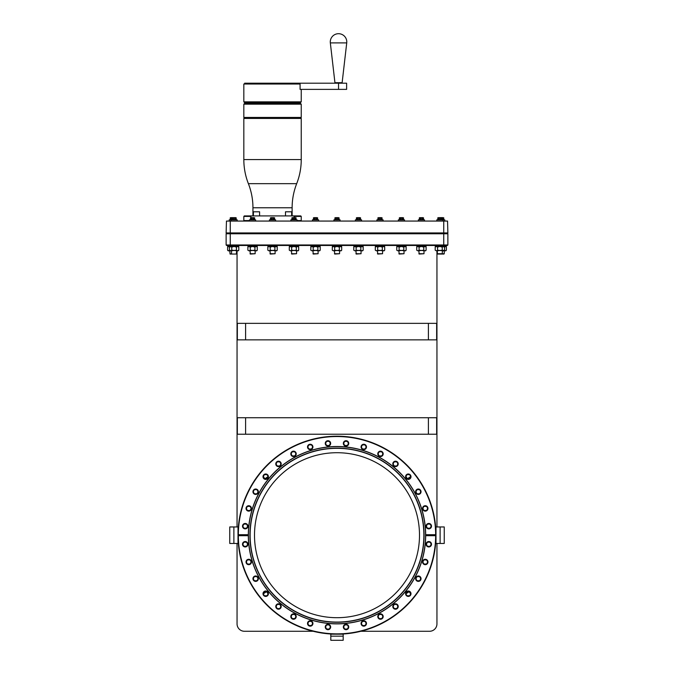 <?xml version="1.0" encoding="UTF-8"?>
<svg xmlns="http://www.w3.org/2000/svg" width="674" height="674" viewBox="0 0 674 674"><rect width="100%" height="100%" fill="white"/><g stroke="black" fill="none" stroke-linecap="round" stroke-linejoin="round"><path stroke-width="1.01" d="M419.346 219.842L419.346 217.795L422.825 217.626M419.346 217.795L420.02 217.626M419.902 219.842L419.902 217.795L420.913 217.626M420.871 219.842L420.871 217.795L421.941 217.626M421.983 219.842L421.983 217.795L422.943 217.795L422.943 219.842M423.508 219.842L423.508 217.795M418.335 221.064L418.335 219.842L424.519 219.842L424.519 221.064M442.995 221.064L442.995 219.842L444.781 219.842L444.781 221.064L447.544 221.064L226.456 221.064L226.127 232.943L447.873 232.943L447.544 221.064L226.456 221.064M226.624 233.271L226.127 233.768L226.624 233.271L226.127 233.768L226.127 244.982L447.873 244.982L447.873 233.768L226.127 233.768L226.456 233.271L447.544 233.271M447.873 233.768L447.376 233.271L447.873 233.768M227.669 245.479L227.669 246.473L227.669 245.479L226.127 244.982L226.624 245.479L447.376 245.479L447.873 244.982L447.376 245.479M313.132 631.277L244.451 631.277A7.389 7.389 0 0 1 237.054 623.88L237.054 543.455L237.054 623.88M429.549 631.277L360.868 631.277L429.549 631.277A7.389 7.389 0 0 0 436.946 623.88L436.946 543.455M237.054 250.846L237.054 526.95L237.054 250.846M436.946 526.95L436.946 250.846M245.597 417.728L237.349 417.728L237.349 434.224L428.403 434.224L428.403 417.728L245.597 417.728L245.597 434.224M428.403 417.728L436.651 417.728L436.651 434.224L428.403 434.224M245.597 323.352L245.597 339.856L428.403 339.856L428.403 323.352L237.349 323.352L237.349 339.856L245.597 339.856M428.403 323.352L436.651 323.352L436.651 339.856L428.403 339.856M238.006 534.709A98.994 98.994 0 0 1 337 436.204A98.994 98.994 0 0 1 435.994 534.709L435.994 535.695A98.994 98.994 0 0 1 337 634.192A98.994 98.994 0 0 1 238.006 535.695L238.006 534.709L248.318 534.709A88.682 88.682 0 0 1 337 446.517A88.682 88.682 0 0 1 425.682 534.709L435.665 534.709A98.665 98.665 0 0 0 337 436.541A98.665 98.665 0 0 0 238.335 534.709L238.006 534.709M435.994 535.695L425.682 535.695A88.682 88.682 0 0 1 337 623.88A88.682 88.682 0 0 1 248.318 535.695L238.335 535.695A98.665 98.665 0 0 0 337 633.863A98.665 98.665 0 0 0 435.665 535.695L435.994 535.695M426.078 526.158A2.704 2.704 0 0 0 428.782 528.871A2.704 2.704 0 0 0 431.495 526.158A2.704 2.704 0 0 0 428.782 523.454A2.704 2.704 0 0 0 426.078 526.158M422.556 508.432A2.704 2.704 0 0 0 425.26 511.136A2.704 2.704 0 0 0 427.965 508.432A2.704 2.704 0 0 0 425.26 505.719A2.704 2.704 0 0 0 422.556 508.432M415.631 491.725A2.704 2.704 0 0 0 418.335 494.43A2.704 2.704 0 0 0 421.048 491.725A2.704 2.704 0 0 0 418.335 489.021A2.704 2.704 0 0 0 415.631 491.725M405.588 476.695A2.704 2.704 0 0 0 408.292 479.399A2.704 2.704 0 0 0 410.997 476.695A2.704 2.704 0 0 0 408.292 473.991A2.704 2.704 0 0 0 405.588 476.695M392.807 463.906A2.704 2.704 0 0 0 395.512 466.61A2.704 2.704 0 0 0 398.216 463.906A2.704 2.704 0 0 0 395.512 461.201A2.704 2.704 0 0 0 392.807 463.906M377.769 453.863A2.704 2.704 0 0 0 380.473 456.568A2.704 2.704 0 0 0 383.186 453.863A2.704 2.704 0 0 0 380.473 451.159A2.704 2.704 0 0 0 377.769 453.863M361.07 446.946A2.704 2.704 0 0 0 363.775 449.651A2.704 2.704 0 0 0 366.479 446.946A2.704 2.704 0 0 0 363.775 444.242A2.704 2.704 0 0 0 361.07 446.946M343.336 443.416A2.704 2.704 0 0 0 346.04 446.121A2.704 2.704 0 0 0 348.744 443.416A2.704 2.704 0 0 0 346.04 440.712A2.704 2.704 0 0 0 343.336 443.416M325.256 443.416A2.704 2.704 0 0 0 327.96 446.121A2.704 2.704 0 0 0 330.664 443.416A2.704 2.704 0 0 0 327.96 440.712A2.704 2.704 0 0 0 325.256 443.416M307.521 446.946A2.704 2.704 0 0 0 310.225 449.651A2.704 2.704 0 0 0 312.93 446.946A2.704 2.704 0 0 0 310.225 444.242A2.704 2.704 0 0 0 307.521 446.946M290.814 453.863A2.704 2.704 0 0 0 293.527 456.568A2.704 2.704 0 0 0 296.231 453.863A2.704 2.704 0 0 0 293.527 451.159A2.704 2.704 0 0 0 290.814 453.863M275.784 463.906A2.704 2.704 0 0 0 278.488 466.61A2.704 2.704 0 0 0 281.193 463.906A2.704 2.704 0 0 0 278.488 461.201A2.704 2.704 0 0 0 275.784 463.906M263.003 476.695A2.704 2.704 0 0 0 265.708 479.399A2.704 2.704 0 0 0 268.412 476.695A2.704 2.704 0 0 0 265.708 473.991A2.704 2.704 0 0 0 263.003 476.695M252.952 491.725A2.704 2.704 0 0 0 255.665 494.43A2.704 2.704 0 0 0 258.369 491.725A2.704 2.704 0 0 0 255.665 489.021A2.704 2.704 0 0 0 252.952 491.725M246.035 508.432A2.704 2.704 0 0 0 248.74 511.136A2.704 2.704 0 0 0 251.444 508.432A2.704 2.704 0 0 0 248.74 505.719A2.704 2.704 0 0 0 246.035 508.432M242.505 526.158A2.704 2.704 0 0 0 245.218 528.871A2.704 2.704 0 0 0 247.922 526.158A2.704 2.704 0 0 0 245.218 523.454A2.704 2.704 0 0 0 242.505 526.158M242.505 544.238A2.704 2.704 0 0 0 245.218 546.951A2.704 2.704 0 0 0 247.922 544.238A2.704 2.704 0 0 0 245.218 541.534A2.704 2.704 0 0 0 242.505 544.238M246.035 561.973A2.704 2.704 0 0 0 248.74 564.677A2.704 2.704 0 0 0 251.444 561.973A2.704 2.704 0 0 0 248.74 559.268A2.704 2.704 0 0 0 246.035 561.973M252.952 578.68A2.704 2.704 0 0 0 255.665 581.384A2.704 2.704 0 0 0 258.369 578.68A2.704 2.704 0 0 0 255.665 575.975A2.704 2.704 0 0 0 252.952 578.68M263.003 593.71A2.704 2.704 0 0 0 265.708 596.414A2.704 2.704 0 0 0 268.412 593.71A2.704 2.704 0 0 0 265.708 591.005A2.704 2.704 0 0 0 263.003 593.71M275.784 606.499A2.704 2.704 0 0 0 278.488 609.203A2.704 2.704 0 0 0 281.193 606.499A2.704 2.704 0 0 0 278.488 603.786A2.704 2.704 0 0 0 275.784 606.499M290.814 616.541A2.704 2.704 0 0 0 293.527 619.246A2.704 2.704 0 0 0 296.231 616.541A2.704 2.704 0 0 0 293.527 613.837A2.704 2.704 0 0 0 290.814 616.541M307.521 623.458A2.704 2.704 0 0 0 310.225 626.163A2.704 2.704 0 0 0 312.93 623.458A2.704 2.704 0 0 0 310.225 620.754A2.704 2.704 0 0 0 307.521 623.458M325.256 626.989A2.704 2.704 0 0 0 327.96 629.693A2.704 2.704 0 0 0 330.664 626.989A2.704 2.704 0 0 0 327.96 624.284A2.704 2.704 0 0 0 325.256 626.989M343.336 626.989A2.704 2.704 0 0 0 346.04 629.693A2.704 2.704 0 0 0 348.744 626.989A2.704 2.704 0 0 0 346.04 624.284A2.704 2.704 0 0 0 343.336 626.989M361.07 623.458A2.704 2.704 0 0 0 363.775 626.163A2.704 2.704 0 0 0 366.479 623.458A2.704 2.704 0 0 0 363.775 620.754A2.704 2.704 0 0 0 361.07 623.458M377.769 616.541A2.704 2.704 0 0 0 380.473 619.246A2.704 2.704 0 0 0 383.186 616.541A2.704 2.704 0 0 0 380.473 613.837A2.704 2.704 0 0 0 377.769 616.541M392.807 606.499A2.704 2.704 0 0 0 395.512 609.203A2.704 2.704 0 0 0 398.216 606.499A2.704 2.704 0 0 0 395.512 603.786A2.704 2.704 0 0 0 392.807 606.499M405.588 593.71A2.704 2.704 0 0 0 408.292 596.414A2.704 2.704 0 0 0 410.997 593.71A2.704 2.704 0 0 0 408.292 591.005A2.704 2.704 0 0 0 405.588 593.71M415.631 578.68A2.704 2.704 0 0 0 418.335 581.384A2.704 2.704 0 0 0 421.048 578.68A2.704 2.704 0 0 0 418.335 575.975A2.704 2.704 0 0 0 415.631 578.68M422.556 561.973A2.704 2.704 0 0 0 425.26 564.677A2.704 2.704 0 0 0 427.965 561.973A2.704 2.704 0 0 0 425.26 559.268A2.704 2.704 0 0 0 422.556 561.973M426.078 544.238A2.704 2.704 0 0 0 428.782 546.951A2.704 2.704 0 0 0 431.495 544.238A2.704 2.704 0 0 0 428.782 541.534A2.704 2.704 0 0 0 426.078 544.238M425.682 535.695L425.682 534.709M248.318 534.709L248.318 535.695M337 448.252A86.946 86.946 0 0 1 423.946 535.198A86.946 86.946 0 0 1 337 622.153A86.946 86.946 0 0 1 250.054 535.198A86.946 86.946 0 0 1 337 448.252M254.502 535.198A82.498 82.498 0 0 1 337 452.709A82.498 82.498 0 0 1 419.498 535.198A82.498 82.498 0 0 1 337 617.696A82.498 82.498 0 0 1 254.502 535.198M426.65 525.467L426.541 526.158A2.241 2.241 0 0 0 428.782 528.408A2.241 2.241 0 0 0 431.031 526.158L430.922 525.467M426.65 526.857L426.541 526.158A2.241 2.241 0 0 1 428.782 523.917A2.241 2.241 0 0 1 431.031 526.158L430.922 526.857M423.12 507.733L423.011 508.432A2.241 2.241 0 0 0 425.26 510.673A2.241 2.241 0 0 0 427.501 508.432L427.392 507.733M423.12 509.123L423.011 508.432A2.241 2.241 0 0 1 425.26 506.182A2.241 2.241 0 0 1 427.501 508.432L427.392 509.123M416.203 491.034L416.094 491.725A2.241 2.241 0 0 0 418.335 493.966A2.241 2.241 0 0 0 420.584 491.725L420.475 491.034M416.203 492.416L416.094 491.725A2.241 2.241 0 0 1 418.335 489.484A2.241 2.241 0 0 1 420.584 491.725L420.475 492.416M406.161 475.996L406.051 476.695A2.241 2.241 0 0 0 408.292 478.936A2.241 2.241 0 0 0 410.542 476.695L410.424 475.996M406.051 476.695A2.241 2.241 0 0 1 408.292 474.445A2.241 2.241 0 0 1 410.542 476.695L407.433 478.767L406.051 476.695M393.372 463.215L393.262 463.906A2.241 2.241 0 0 0 395.512 466.155A2.241 2.241 0 0 0 397.753 463.906L397.643 463.215M393.372 464.605L393.262 463.906A2.241 2.241 0 0 1 395.512 461.665A2.241 2.241 0 0 1 397.753 463.906L397.643 464.605M378.341 453.172L378.232 453.863A2.241 2.241 0 0 0 380.473 456.104A2.241 2.241 0 0 0 382.722 453.863L382.613 453.172M378.341 454.554L378.232 453.863A2.241 2.241 0 0 1 380.473 451.622A2.241 2.241 0 0 1 382.722 453.863L382.613 454.554M361.635 446.247L361.525 446.946A2.241 2.241 0 0 0 363.775 449.187A2.241 2.241 0 0 0 366.016 446.946L365.906 446.247M361.635 447.637L361.525 446.946A2.241 2.241 0 0 1 363.775 444.697A2.241 2.241 0 0 1 366.016 446.946L365.906 447.637M343.909 442.725L343.799 443.416A2.241 2.241 0 0 0 346.04 445.657A2.241 2.241 0 0 0 348.281 443.416L348.172 442.725M343.909 444.107L343.799 443.416A2.241 2.241 0 0 1 346.04 441.175A2.241 2.241 0 0 1 348.281 443.416L348.172 444.107M325.828 442.725L325.719 443.416A2.241 2.241 0 0 0 327.96 445.657A2.241 2.241 0 0 0 330.201 443.416L330.091 442.725M325.828 444.107L325.719 443.416A2.241 2.241 0 0 1 327.96 441.175A2.241 2.241 0 0 1 330.201 443.416L330.091 444.107M308.094 446.247L307.984 446.946A2.241 2.241 0 0 0 310.225 449.187A2.241 2.241 0 0 0 312.475 446.946L312.365 446.247M308.094 447.637L307.984 446.946A2.241 2.241 0 0 1 310.225 444.697A2.241 2.241 0 0 1 312.475 446.946L312.365 447.637M291.387 453.172L291.278 453.863A2.241 2.241 0 0 0 293.527 456.104A2.241 2.241 0 0 0 295.768 453.863L295.659 453.172M291.387 454.554L291.278 453.863A2.241 2.241 0 0 1 293.527 451.622A2.241 2.241 0 0 1 295.768 453.863L295.659 454.554M276.357 463.215L276.247 463.906A2.241 2.241 0 0 0 278.488 466.155A2.241 2.241 0 0 0 280.738 463.906L280.628 463.215M276.357 464.605L276.247 463.906A2.241 2.241 0 0 1 278.488 461.665A2.241 2.241 0 0 1 280.738 463.906L280.628 464.605M263.576 475.996L263.458 476.695A2.241 2.241 0 0 0 265.708 478.936A2.241 2.241 0 0 0 267.949 476.695L267.839 475.996M263.458 476.695A2.241 2.241 0 0 1 265.708 474.445A2.241 2.241 0 0 1 267.949 476.695L264.848 478.767L263.458 476.695M253.525 491.034L253.416 491.725A2.241 2.241 0 0 0 255.665 493.966A2.241 2.241 0 0 0 257.906 491.725L257.797 491.034M253.525 492.416L253.416 491.725A2.241 2.241 0 0 1 255.665 489.484A2.241 2.241 0 0 1 257.906 491.725L257.797 492.416M246.608 507.733L246.499 508.432A2.241 2.241 0 0 0 248.74 510.673A2.241 2.241 0 0 0 250.989 508.432L250.88 507.733M246.608 509.123L246.499 508.432A2.241 2.241 0 0 1 248.74 506.182A2.241 2.241 0 0 1 250.989 508.432L250.88 509.123M243.078 525.467L242.969 526.158A2.241 2.241 0 0 0 245.218 528.408A2.241 2.241 0 0 0 247.459 526.158L247.35 525.467M243.078 526.857L242.969 526.158A2.241 2.241 0 0 1 245.218 523.917A2.241 2.241 0 0 1 247.459 526.158L247.35 526.857M243.078 543.547L242.969 544.238A2.241 2.241 0 0 0 245.218 546.488A2.241 2.241 0 0 0 247.459 544.238L247.35 543.547M243.078 544.937L242.969 544.238A2.241 2.241 0 0 1 245.218 541.997A2.241 2.241 0 0 1 247.459 544.238L247.35 544.937M246.608 561.282L246.499 561.973A2.241 2.241 0 0 0 248.74 564.222A2.241 2.241 0 0 0 250.989 561.973L250.88 561.282M246.608 562.672L246.499 561.973A2.241 2.241 0 0 1 248.74 559.732A2.241 2.241 0 0 1 250.989 561.973L250.88 562.672M253.525 577.989L253.416 578.68A2.241 2.241 0 0 0 255.665 580.921A2.241 2.241 0 0 0 257.906 578.68L257.797 577.989M253.525 579.37L253.416 578.68A2.241 2.241 0 0 1 255.665 576.439A2.241 2.241 0 0 1 257.906 578.68L257.797 579.37M263.576 594.409L263.458 593.71A2.241 2.241 0 0 0 265.708 595.959A2.241 2.241 0 0 0 267.949 593.71L266.567 591.637L263.458 593.71A2.241 2.241 0 0 1 265.708 591.469A2.241 2.241 0 0 1 267.949 593.71L267.839 594.409M276.357 605.8L276.247 606.499A2.241 2.241 0 0 0 278.488 608.74A2.241 2.241 0 0 0 280.738 606.499L280.628 605.8M276.357 607.19L276.247 606.499A2.241 2.241 0 0 1 278.488 604.249A2.241 2.241 0 0 1 280.738 606.499L280.628 607.19M291.387 615.851L291.278 616.541A2.241 2.241 0 0 0 293.527 618.783A2.241 2.241 0 0 0 295.768 616.541L295.659 615.851M291.387 617.232L291.278 616.541A2.241 2.241 0 0 1 293.527 614.3A2.241 2.241 0 0 1 295.768 616.541L295.659 617.232M308.094 622.768L307.984 623.458A2.241 2.241 0 0 0 310.225 625.699A2.241 2.241 0 0 0 312.475 623.458L312.365 622.768M308.094 624.149L307.984 623.458A2.241 2.241 0 0 1 310.225 621.217A2.241 2.241 0 0 1 312.475 623.458L312.365 624.149M325.828 626.289L325.719 626.989A2.241 2.241 0 0 0 327.96 629.23A2.241 2.241 0 0 0 330.201 626.989L330.091 626.289M325.828 627.679L325.719 626.989A2.241 2.241 0 0 1 327.96 624.739A2.241 2.241 0 0 1 330.201 626.989L330.091 627.679M343.909 626.289L343.799 626.989A2.241 2.241 0 0 0 346.04 629.23A2.241 2.241 0 0 0 348.281 626.989L348.172 626.289M343.909 627.679L343.799 626.989A2.241 2.241 0 0 1 346.04 624.739A2.241 2.241 0 0 1 348.281 626.989L348.172 627.679M361.635 622.768L361.525 623.458A2.241 2.241 0 0 0 363.775 625.699A2.241 2.241 0 0 0 366.016 623.458L365.906 622.768M361.635 624.149L361.525 623.458A2.241 2.241 0 0 1 363.775 621.217A2.241 2.241 0 0 1 366.016 623.458L365.906 624.149M378.341 615.851L378.232 616.541A2.241 2.241 0 0 0 380.473 618.783A2.241 2.241 0 0 0 382.722 616.541L382.613 615.851M378.341 617.232L378.232 616.541A2.241 2.241 0 0 1 380.473 614.3A2.241 2.241 0 0 1 382.722 616.541L382.613 617.232M393.372 605.8L393.262 606.499A2.241 2.241 0 0 0 395.512 608.74A2.241 2.241 0 0 0 397.753 606.499L397.643 605.8M393.372 607.19L393.262 606.499A2.241 2.241 0 0 1 395.512 604.249A2.241 2.241 0 0 1 397.753 606.499L397.643 607.19M406.161 594.409L406.051 593.71A2.241 2.241 0 0 0 408.292 595.959A2.241 2.241 0 0 0 410.542 593.71L409.152 591.637L406.051 593.71A2.241 2.241 0 0 1 408.292 591.469A2.241 2.241 0 0 1 410.542 593.71L410.424 594.409M416.203 577.989L416.094 578.68A2.241 2.241 0 0 0 418.335 580.921A2.241 2.241 0 0 0 420.584 578.68L420.475 577.989M416.203 579.37L416.094 578.68A2.241 2.241 0 0 1 418.335 576.439A2.241 2.241 0 0 1 420.584 578.68L420.475 579.37M423.12 561.282L423.011 561.973A2.241 2.241 0 0 0 425.26 564.222A2.241 2.241 0 0 0 427.501 561.973L427.392 561.282M423.12 562.672L423.011 561.973A2.241 2.241 0 0 1 425.26 559.732A2.241 2.241 0 0 1 427.501 561.973L427.392 562.672M426.65 543.547L426.541 544.238A2.241 2.241 0 0 0 428.782 546.488A2.241 2.241 0 0 0 431.031 544.238L430.922 543.547M426.65 544.937L426.541 544.238A2.241 2.241 0 0 1 428.782 541.997A2.241 2.241 0 0 1 431.031 544.238L430.922 544.937M227.669 246.473L238.739 246.473L238.739 245.479M229.969 247.097L228.789 246.473L227.618 247.097L227.618 250.214L228.789 250.846L227.618 250.214L228.25 250.846M229.969 250.214L228.789 250.846L230.575 250.846L229.396 250.214L229.396 247.097L230.575 246.473L231.746 247.097L231.746 250.214L230.575 250.846L229.396 250.214M229.741 250.846L230.07 254.056L231.519 253.727L231.519 250.846M236.667 250.846L236.338 254.056L230.07 254.056M446.331 246.473L446.331 245.479L446.331 246.473L444.545 246.473L444.545 245.479M445.75 246.473L446.382 247.097L445.211 246.473L444.031 247.097M445.211 246.473L446.382 247.097L446.382 250.214L445.211 250.846L444.031 250.214M445.75 250.846L446.382 250.214L445.75 250.846L442.254 250.214L436.381 250.846L435.21 250.214L435.21 247.097L436.381 246.473L437.552 247.097L437.552 250.214L436.381 250.846L435.21 250.214M444.259 250.846L444.259 253.727L437.333 253.727L437.333 250.846M443.93 254.056L442.144 254.056L442.481 250.846M446.382 250.214L445.211 250.846M229.455 245.479L229.455 246.473M238.166 246.473L238.79 247.097L237.619 246.473L236.448 247.097L234.097 246.473L231.746 247.097M238.79 247.097L238.79 250.214L237.619 250.846L236.448 250.214L230.575 250.846M236.448 247.097L236.448 250.214M238.79 250.214L238.166 250.846L231.746 250.214M231.856 254.056L236.338 254.056M257.215 245.479L257.215 246.473L247.931 246.473L247.931 245.479M256.642 246.473L257.274 247.097L256.095 246.473L254.924 247.097L252.573 246.473L250.231 247.097L249.051 246.473L247.88 247.097L247.88 250.214L249.051 250.846L247.88 250.214M257.274 250.214L256.095 250.846L254.924 250.214L249.051 250.846L250.231 250.214L256.642 250.846L257.274 250.214L257.274 247.097M254.924 247.097L254.924 250.214M250.003 250.846L250.332 254.056L255.151 253.727L250.003 253.727M255.151 250.846L255.151 253.727M250.231 247.097L250.231 250.214M277.183 245.479L277.183 246.473L267.898 246.473L267.898 245.479M276.61 246.473L277.233 247.097L276.062 246.473L274.891 247.097L272.54 246.473L270.19 247.097L269.019 246.473L267.839 247.097L267.839 250.214L269.019 250.846L267.839 250.214M277.233 250.214L276.062 250.846L274.891 250.214L269.019 250.846L270.19 250.214L276.61 250.846L277.233 250.214L277.233 247.097M274.891 247.097L274.891 250.214M269.962 250.846L270.291 254.056L275.11 253.727L269.962 253.727M275.11 250.846L275.11 253.727M270.19 247.097L270.19 250.214M298.633 245.479L298.633 246.473L289.34 246.473L289.34 245.479M298.051 246.473L298.683 247.097L297.512 246.473L296.333 247.097L293.99 246.473L291.64 247.097L290.469 246.473L289.289 247.097L289.289 250.214L290.469 250.846L289.289 250.214M298.683 250.214L297.512 250.846L296.333 250.214L290.469 250.846L291.64 250.214L298.051 250.846L298.683 250.214L298.683 247.097M296.333 247.097L296.333 250.214M291.412 250.846L291.741 254.056L296.56 253.727L291.412 253.727M296.56 250.846L296.56 253.727M291.64 247.097L291.64 250.214M320.167 245.479L320.167 246.473L310.874 246.473L310.874 245.479M319.586 246.473L320.217 247.097L319.038 246.473L317.867 247.097L315.516 246.473L313.174 247.097L311.995 246.473L310.824 247.097L310.824 250.214L311.995 250.846L310.824 250.214M320.217 250.214L319.038 250.846L317.867 250.214L311.995 250.846L313.174 250.214L319.586 250.846L320.217 250.214L320.217 247.097M317.867 247.097L317.867 250.214M312.947 250.846L313.275 254.056L318.094 253.727L312.947 253.727M318.094 250.846L318.094 253.727M313.174 247.097L313.174 250.214M341.642 245.479L341.642 246.473L332.358 246.473L332.358 245.479M341.069 246.473L341.693 247.097L340.522 246.473L339.351 247.097L337 246.473L334.649 247.097L333.478 246.473L332.307 247.097L332.307 250.214L333.478 250.846L332.307 250.214M341.693 250.214L340.522 250.846L339.351 250.214L333.478 250.846L334.649 250.214L341.069 250.846L341.693 250.214L341.693 247.097M339.351 247.097L339.351 250.214M334.43 250.846L334.759 254.056L339.57 253.727L334.43 253.727M339.57 250.846L339.57 253.727M334.649 247.097L334.649 250.214M363.126 245.479L363.126 246.473L353.833 246.473L353.833 245.479M362.545 246.473L363.176 247.097L362.005 246.473L360.826 247.097L358.484 246.473L356.133 247.097L354.962 246.473L353.783 247.097L353.783 250.214L354.962 250.846L353.783 250.214M363.176 250.214L362.005 250.846L360.826 250.214L354.962 250.846L356.133 250.214L362.545 250.846L363.176 250.214L363.176 247.097M360.826 247.097L360.826 250.214M355.906 250.846L356.234 254.056L361.053 253.727L355.906 253.727M361.053 250.846L361.053 253.727M356.133 247.097L356.133 250.214M384.643 245.479L384.643 246.473L375.351 246.473L375.351 245.479M384.062 246.473L384.694 247.097L383.514 246.473L382.343 247.097L379.993 246.473L377.651 247.097L376.471 246.473L375.3 247.097L375.3 250.214L376.471 250.846L375.3 250.214M384.694 250.214L383.514 250.846L382.343 250.214L376.471 250.846L377.651 250.214L384.062 250.846L384.694 250.214L384.694 247.097M382.343 247.097L382.343 250.214M377.423 250.846L377.752 254.056L382.571 253.727L377.423 253.727M382.571 250.846L382.571 253.727M377.651 247.097L377.651 250.214M406.093 245.479L406.093 246.473L396.801 246.473L396.801 245.479M405.512 246.473L406.144 247.097L404.964 246.473L403.793 247.097L401.443 246.473L399.101 247.097L397.921 246.473L396.75 247.097L396.75 250.214L397.921 250.846L396.75 250.214M406.144 250.214L404.964 250.846L403.793 250.214L397.921 250.846L399.101 250.214L405.512 250.846L406.144 250.214L406.144 247.097M403.793 247.097L403.793 250.214M398.873 250.846L399.202 254.056L404.021 253.727L398.873 253.727M404.021 250.846L404.021 253.727M399.101 247.097L399.101 250.214M426.069 245.479L426.069 246.473L416.785 246.473L416.785 245.479M425.496 246.473L426.12 247.097L424.949 246.473L423.769 247.097L421.427 246.473L419.076 247.097L417.905 246.473L416.726 247.097L416.726 250.214L417.905 250.846L416.726 250.214M426.12 250.214L424.949 250.846L423.769 250.214L417.905 250.846L419.076 250.214L425.496 250.846L426.12 250.214L426.12 247.097M423.769 247.097L423.769 250.214M418.849 250.846L419.177 254.056L423.997 253.727L418.849 253.727M423.997 250.846L423.997 253.727M419.076 247.097L419.076 250.214M435.261 245.479L435.261 246.473L444.545 246.473M443.972 246.473L444.604 247.097L443.425 246.473L442.254 247.097L439.903 246.473L437.552 247.097M444.604 247.097L444.604 250.214L443.425 250.846L437.552 250.214M442.254 247.097L442.254 250.214M444.604 250.214L443.425 250.846M437.662 254.056L442.144 254.056M297.082 220.567L301.244 220.567L301.244 216.413L294.193 216.413L293.527 215.916L300.747 215.916L301.244 216.413M244.325 221.064L243.828 220.567L249.481 220.567M250.888 217.626L250.888 216.413L243.828 216.413L244.325 215.916L293.527 215.916L294.193 216.413L294.193 217.626M251.545 215.916L250.888 216.413L251.545 215.916M252.944 215.916L252.944 207.761A65.993 65.993 0 0 0 248.386 183.665A65.993 65.993 0 0 1 243.828 159.561L243.828 118.439L301.244 118.439L301.244 159.561L243.828 159.561M292.128 215.916L292.128 207.761A65.993 65.993 0 0 1 296.686 183.665A65.993 65.993 0 0 0 301.244 159.561M291.673 215.916L291.673 211.788L285.49 211.788L285.49 215.916M253.407 215.916L253.407 211.788L259.591 211.788L259.591 215.916M244.325 117.942L300.747 117.942L301.244 117.445L243.828 117.445L244.325 117.942L243.828 118.439M300.747 117.942L301.244 118.439M243.828 117.445L243.828 104.167L301.244 104.167L301.244 117.445M300.747 103.67L244.325 103.67L243.828 104.167M300.756 103.67L301.244 104.167M260.164 103.67L284.917 103.67L284.917 102.684L260.164 102.684L260.164 103.67M299.222 83.197L244.654 83.197L299.222 83.197L300.082 84.023L299.222 83.197L338.533 83.197L338.533 89.381L300.082 89.381L300.082 84.023L243.828 84.023L243.828 101.858L244.654 102.684L300.419 102.684L301.244 101.858L301.244 89.381M338.533 89.381L346.621 89.381L346.621 83.197L338.533 83.197M243.828 101.858L301.244 101.858M335.433 83.197L334.936 82.7L330.336 42.9A8.248 8.248 0 0 1 338.533 33.7A8.248 8.248 0 0 1 346.731 42.9L330.336 42.9M341.634 83.197L342.131 82.7L334.936 82.7M342.131 82.7L346.731 42.9M229.219 221.064L229.219 219.842L237.189 219.842L237.189 221.064M231.755 219.842L231.755 217.795L235.496 217.626M230.238 219.842L230.238 217.795L232.185 217.626M230.794 219.842L230.794 217.795L231.805 217.626M230.238 217.795L230.912 217.626M439.347 219.842L439.347 217.795L443.088 217.626M442.245 219.842L442.245 217.795L443.206 217.795L443.206 219.842M441.984 219.842L442.195 217.626M443.762 219.842L443.762 217.795M231.005 221.064L231.005 219.842M233.541 219.842L233.541 217.795L234.611 217.626M234.653 219.842L234.653 217.795L235.622 217.795L235.622 219.842M232.016 219.842L232.016 217.795L233.583 217.626M232.572 219.842L232.698 217.626M236.178 219.842L236.178 217.795M249.481 221.064L249.481 219.842L255.665 219.842L255.665 221.064M252.017 219.842L252.017 217.795L253.98 217.626M253.129 219.842L253.129 217.795L254.098 217.795L254.098 219.842M250.492 219.842L250.492 217.795L253.087 217.626M250.492 217.795L252.059 217.626M251.057 219.842L251.175 217.626M254.654 219.842L254.654 217.795M269.448 221.064L269.448 219.842L275.632 219.842L275.632 221.064M271.984 219.842L271.984 217.795L273.939 217.626M273.096 219.842L273.096 217.795L274.057 217.795L274.057 219.842M270.459 219.842L270.459 217.795L273.054 217.626M270.459 217.795L272.026 217.626M271.015 219.842L271.142 217.626M274.621 219.842L274.621 217.795M290.89 221.064L290.89 219.842L297.082 219.842L297.082 221.064M293.434 219.842L293.434 217.795L295.389 217.626M294.546 219.842L294.546 217.795L295.507 217.795L295.507 219.842M291.909 219.842L291.909 217.795L294.496 217.626M291.909 217.795L293.476 217.626M292.465 219.842L292.583 217.626M296.063 219.842L296.063 217.795M312.424 221.064L312.424 219.842L318.608 219.842L318.608 221.064M314.96 219.842L314.96 217.795L316.923 217.626M316.072 219.842L316.072 217.795L317.041 217.795L317.041 219.842M313.444 219.842L313.444 217.795L316.03 217.626M313.444 217.795L315.002 217.626M314 219.842L314.118 217.626M317.597 219.842L317.597 217.795M333.908 221.064L333.908 219.842L340.092 219.842L340.092 221.064M336.444 219.842L336.444 217.795L338.399 217.626M337.556 219.842L337.556 217.795L338.525 217.795L338.525 219.842M334.919 219.842L334.919 217.795L337.514 217.626M334.919 217.795L336.486 217.626M335.475 219.842L335.601 217.626M339.081 219.842L339.081 217.795M355.392 221.064L355.392 219.842L361.576 219.842L361.576 221.064M357.928 219.842L357.928 217.795L359.882 217.626M359.04 219.842L359.04 217.795L360 217.795L360 219.842M356.403 219.842L356.403 217.795L358.998 217.626M356.403 217.795L357.97 217.626M356.959 219.842L357.077 217.626M360.556 219.842L360.556 217.795M376.901 221.064L376.901 219.842L383.093 219.842L383.093 221.064M379.437 219.842L379.437 217.795L381.4 217.626M380.557 219.842L380.557 217.795L381.518 217.795L381.518 219.842M377.92 219.842L377.92 217.795L380.507 217.626M377.92 217.795L379.487 217.626M378.476 219.842L378.594 217.626M382.074 219.842L382.074 217.795M398.351 219.842L398.351 221.064L398.351 219.842L404.535 219.842L404.535 221.064L404.535 219.842M400.887 219.842L400.887 217.795L402.85 217.626M401.999 219.842L401.999 217.795L402.968 217.795L402.968 219.842M399.362 219.842L399.362 217.795L401.957 217.626M399.362 217.795L400.929 217.626M399.926 219.842L400.044 217.626M403.524 219.842L403.524 217.795M436.811 221.064L436.811 219.842L442.995 219.842M440.459 219.842L440.417 217.626L441.815 217.626M437.822 219.842L437.822 217.795L440.417 217.626M441.428 219.842L441.301 217.626M437.822 217.795L439.389 217.626M438.378 219.842L438.504 217.626M343.184 636.172L343.184 640.3L330.816 640.3L330.816 634.192L343.184 634.192L343.184 636.172L330.816 636.172M440.122 526.95L444.242 526.95L444.242 543.455L440.122 543.455L440.122 526.95L435.994 526.95L435.994 543.455L440.122 543.455M229.758 526.95L233.878 526.95L233.878 543.455L229.758 543.455L229.758 526.95M233.878 543.455L238.006 543.455L238.006 526.95L233.878 526.95M431.36 526.158A2.578 2.578 0 0 1 428.782 528.736A2.578 2.578 0 0 1 426.204 526.158A2.578 2.578 0 0 1 428.782 523.58A2.578 2.578 0 0 1 431.36 526.158M426.709 527.017L427.198 527.75M427.923 528.231L429.641 528.231M430.374 527.75L430.854 527.017M430.854 525.307L430.374 524.574M429.641 524.086L427.923 524.086M427.198 524.574L426.709 525.307M427.838 508.432A2.578 2.578 0 0 1 425.26 511.01A2.578 2.578 0 0 1 422.682 508.432A2.578 2.578 0 0 1 425.26 505.854A2.578 2.578 0 0 1 427.838 508.432M423.188 509.291L423.668 510.016M424.401 510.504L426.12 510.504M426.844 510.016L427.333 509.291M427.333 507.573L426.844 506.84M426.12 506.359L424.401 506.359M423.668 506.84L423.188 507.573M420.913 491.725A2.578 2.578 0 0 1 418.335 494.303A2.578 2.578 0 0 1 415.757 491.725A2.578 2.578 0 0 1 418.335 489.147A2.578 2.578 0 0 1 420.913 491.725M416.262 492.584L416.751 493.309M417.484 493.798L419.194 493.798M419.927 493.309L420.416 492.584M420.416 490.866L419.927 490.141M419.194 489.653L417.484 489.653M416.751 490.141L416.262 490.866M410.87 476.695A2.578 2.578 0 0 1 408.292 479.273A2.578 2.578 0 0 1 405.714 476.695A2.578 2.578 0 0 1 408.292 474.117A2.578 2.578 0 0 1 410.87 476.695M410.365 475.836L409.885 475.103M409.152 474.622L407.433 474.622M406.708 475.103L406.22 475.836M398.09 463.906A2.578 2.578 0 0 1 395.512 466.484A2.578 2.578 0 0 1 392.934 463.906A2.578 2.578 0 0 1 395.512 461.328A2.578 2.578 0 0 1 398.09 463.906M393.439 464.765L393.919 465.498M394.652 465.978L396.371 465.978M397.096 465.498L397.584 464.765M397.584 463.046L397.096 462.322M396.371 461.833L394.652 461.833M393.919 462.322L393.439 463.046M383.051 453.863A2.578 2.578 0 0 1 380.473 456.441A2.578 2.578 0 0 1 377.895 453.863A2.578 2.578 0 0 1 380.473 451.285A2.578 2.578 0 0 1 383.051 453.863M378.4 454.723L378.889 455.447M379.614 455.936L381.332 455.936M382.065 455.447L382.546 454.723M382.546 453.004L382.065 452.279M381.332 451.791L379.614 451.791M378.889 452.279L378.4 453.004M366.353 446.946A2.578 2.578 0 0 1 363.775 449.524A2.578 2.578 0 0 1 361.197 446.946A2.578 2.578 0 0 1 363.775 444.368A2.578 2.578 0 0 1 366.353 446.946M361.702 447.806L362.182 448.53M362.915 449.019L364.634 449.019M365.359 448.53L365.847 447.806M365.847 446.087L365.359 445.354M364.634 444.874L362.915 444.874M362.182 445.354L361.702 446.087M348.618 443.416A2.578 2.578 0 0 1 346.04 445.994A2.578 2.578 0 0 1 343.462 443.416A2.578 2.578 0 0 1 346.04 440.838A2.578 2.578 0 0 1 348.618 443.416M343.967 444.276L344.456 445M345.181 445.489L346.899 445.489M347.624 445L348.113 444.276M348.113 442.557L347.624 441.832M346.899 441.344L345.181 441.344M344.456 441.832L343.967 442.557M330.538 443.416A2.578 2.578 0 0 1 327.96 445.994A2.578 2.578 0 0 1 325.382 443.416A2.578 2.578 0 0 1 327.96 440.838A2.578 2.578 0 0 1 330.538 443.416M325.887 444.276L326.376 445M327.101 445.489L328.819 445.489M329.544 445L330.033 444.276M330.033 442.557L329.544 441.832M328.819 441.344L327.101 441.344M326.376 441.832L325.887 442.557M312.803 446.946A2.578 2.578 0 0 1 310.225 449.524A2.578 2.578 0 0 1 307.647 446.946A2.578 2.578 0 0 1 310.225 444.368A2.578 2.578 0 0 1 312.803 446.946M308.153 447.806L308.641 448.53M309.366 449.019L311.085 449.019M311.818 448.53L312.298 447.806M312.298 446.087L311.818 445.354M311.085 444.874L309.366 444.874M308.641 445.354L308.153 446.087M296.105 453.863A2.578 2.578 0 0 1 293.527 456.441A2.578 2.578 0 0 1 290.949 453.863A2.578 2.578 0 0 1 293.527 451.285A2.578 2.578 0 0 1 296.105 453.863M291.454 454.723L291.935 455.447M292.668 455.936L294.386 455.936M295.111 455.447L295.6 454.723M295.6 453.004L295.111 452.279M294.386 451.791L292.668 451.791M291.935 452.279L291.454 453.004M281.066 463.906A2.578 2.578 0 0 1 278.488 466.484A2.578 2.578 0 0 1 275.91 463.906A2.578 2.578 0 0 1 278.488 461.328A2.578 2.578 0 0 1 281.066 463.906M276.416 464.765L276.904 465.498M277.629 465.978L279.348 465.978M280.081 465.498L280.561 464.765M280.561 463.046L280.081 462.322M279.348 461.833L277.629 461.833M276.904 462.322L276.416 463.046M268.286 476.695A2.578 2.578 0 0 1 265.708 479.273A2.578 2.578 0 0 1 263.13 476.695A2.578 2.578 0 0 1 265.708 474.117A2.578 2.578 0 0 1 268.286 476.695M267.78 475.836L267.292 475.103M266.567 474.622L264.848 474.622M264.115 475.103L263.635 475.836M258.243 491.725A2.578 2.578 0 0 1 255.665 494.303A2.578 2.578 0 0 1 253.087 491.725A2.578 2.578 0 0 1 255.665 489.147A2.578 2.578 0 0 1 258.243 491.725M253.584 492.584L254.073 493.309M254.806 493.798L256.516 493.798M257.249 493.309L257.738 492.584M257.738 490.866L257.249 490.141M256.516 489.653L254.806 489.653M254.073 490.141L253.584 490.866M251.318 508.432A2.578 2.578 0 0 1 248.74 511.01A2.578 2.578 0 0 1 246.162 508.432A2.578 2.578 0 0 1 248.74 505.854A2.578 2.578 0 0 1 251.318 508.432M246.667 509.291L247.156 510.016M247.88 510.504L249.599 510.504M250.332 510.016L250.812 509.291M250.812 507.573L250.332 506.84M249.599 506.359L247.88 506.359M247.156 506.84L246.667 507.573M247.796 526.158A2.578 2.578 0 0 1 245.218 528.736A2.578 2.578 0 0 1 242.64 526.158A2.578 2.578 0 0 1 245.218 523.58A2.578 2.578 0 0 1 247.796 526.158M243.146 527.017L243.626 527.75M244.359 528.231L246.077 528.231M246.802 527.75L247.291 527.017M247.291 525.307L246.802 524.574M246.077 524.086L244.359 524.086M243.626 524.574L243.146 525.307M247.796 544.238A2.578 2.578 0 0 1 245.218 546.816A2.578 2.578 0 0 1 242.64 544.238A2.578 2.578 0 0 1 245.218 541.66A2.578 2.578 0 0 1 247.796 544.238M243.146 545.097L243.626 545.83M244.359 546.311L246.077 546.311M246.802 545.83L247.291 545.097M247.291 543.387L246.802 542.654M246.077 542.166L244.359 542.166M243.626 542.654L243.146 543.387M251.318 561.973A2.578 2.578 0 0 1 248.74 564.551A2.578 2.578 0 0 1 246.162 561.973A2.578 2.578 0 0 1 248.74 559.395A2.578 2.578 0 0 1 251.318 561.973M246.667 562.832L247.156 563.565M247.88 564.045L249.599 564.045M250.332 563.565L250.812 562.832M250.812 561.113L250.332 560.389M249.599 559.9L247.88 559.9M247.156 560.389L246.667 561.113M258.243 578.68A2.578 2.578 0 0 1 255.665 581.258A2.578 2.578 0 0 1 253.087 578.68A2.578 2.578 0 0 1 255.665 576.101A2.578 2.578 0 0 1 258.243 578.68M253.584 579.539L254.073 580.263M254.806 580.752L256.516 580.752M257.249 580.263L257.738 579.539M257.738 577.82L257.249 577.096M256.516 576.607L254.806 576.607M254.073 577.096L253.584 577.82M268.286 593.71A2.578 2.578 0 0 1 265.708 596.288A2.578 2.578 0 0 1 263.13 593.71A2.578 2.578 0 0 1 265.708 591.132A2.578 2.578 0 0 1 268.286 593.71M263.635 594.569L264.115 595.302M264.848 595.782L266.567 595.782M267.292 595.302L267.78 594.569M281.066 606.499A2.578 2.578 0 0 1 278.488 609.077A2.578 2.578 0 0 1 275.91 606.499A2.578 2.578 0 0 1 278.488 603.921A2.578 2.578 0 0 1 281.066 606.499M276.416 607.358L276.904 608.083M277.629 608.571L279.348 608.571M280.081 608.083L280.561 607.358M280.561 605.64L280.081 604.907M279.348 604.426L277.629 604.426M276.904 604.907L276.416 605.64M296.105 616.541A2.578 2.578 0 0 1 293.527 619.12A2.578 2.578 0 0 1 290.949 616.541A2.578 2.578 0 0 1 293.527 613.963A2.578 2.578 0 0 1 296.105 616.541M291.454 617.401L291.935 618.125M292.668 618.614L294.386 618.614M295.111 618.125L295.6 617.401M295.6 615.682L295.111 614.958M294.386 614.469L292.668 614.469M291.935 614.958L291.454 615.682M312.803 623.458A2.578 2.578 0 0 1 310.225 626.036A2.578 2.578 0 0 1 307.647 623.458A2.578 2.578 0 0 1 310.225 620.88A2.578 2.578 0 0 1 312.803 623.458M308.153 624.318L308.641 625.042M309.366 625.531L311.085 625.531M311.818 625.042L312.298 624.318M312.298 622.599L311.818 621.875M311.085 621.386L309.366 621.386M308.641 621.875L308.153 622.599M330.538 626.989A2.578 2.578 0 0 1 327.96 629.567A2.578 2.578 0 0 1 325.382 626.989A2.578 2.578 0 0 1 327.96 624.41A2.578 2.578 0 0 1 330.538 626.989M325.887 627.848L326.376 628.572M327.101 629.061L328.819 629.061M329.544 628.572L330.033 627.848M330.033 626.129L329.544 625.396M328.819 624.916L327.101 624.916M326.376 625.396L325.887 626.129M348.618 626.989A2.578 2.578 0 0 1 346.04 629.567A2.578 2.578 0 0 1 343.462 626.989A2.578 2.578 0 0 1 346.04 624.41A2.578 2.578 0 0 1 348.618 626.989M343.967 627.848L344.456 628.572M345.181 629.061L346.899 629.061M347.624 628.572L348.113 627.848M348.113 626.129L347.624 625.396M346.899 624.916L345.181 624.916M344.456 625.396L343.967 626.129M366.353 623.458A2.578 2.578 0 0 1 363.775 626.036A2.578 2.578 0 0 1 361.197 623.458A2.578 2.578 0 0 1 363.775 620.88A2.578 2.578 0 0 1 366.353 623.458M361.702 624.318L362.182 625.042M362.915 625.531L364.634 625.531M365.359 625.042L365.847 624.318M365.847 622.599L365.359 621.875M364.634 621.386L362.915 621.386M362.182 621.875L361.702 622.599M383.051 616.541A2.578 2.578 0 0 1 380.473 619.12A2.578 2.578 0 0 1 377.895 616.541A2.578 2.578 0 0 1 380.473 613.963A2.578 2.578 0 0 1 383.051 616.541M378.4 617.401L378.889 618.125M379.614 618.614L381.332 618.614M382.065 618.125L382.546 617.401M382.546 615.682L382.065 614.958M381.332 614.469L379.614 614.469M378.889 614.958L378.4 615.682M398.09 606.499A2.578 2.578 0 0 1 395.512 609.077A2.578 2.578 0 0 1 392.934 606.499A2.578 2.578 0 0 1 395.512 603.921A2.578 2.578 0 0 1 398.09 606.499M393.439 607.358L393.919 608.083M394.652 608.571L396.371 608.571M397.096 608.083L397.584 607.358M397.584 605.64L397.096 604.907M396.371 604.426L394.652 604.426M393.919 604.907L393.439 605.64M410.87 593.71A2.578 2.578 0 0 1 408.292 596.288A2.578 2.578 0 0 1 405.714 593.71A2.578 2.578 0 0 1 408.292 591.132A2.578 2.578 0 0 1 410.87 593.71M406.22 594.569L406.708 595.302M407.433 595.782L409.152 595.782M409.885 595.302L410.365 594.569M420.913 578.68A2.578 2.578 0 0 1 418.335 581.258A2.578 2.578 0 0 1 415.757 578.68A2.578 2.578 0 0 1 418.335 576.101A2.578 2.578 0 0 1 420.913 578.68M416.262 579.539L416.751 580.263M417.484 580.752L419.194 580.752M419.927 580.263L420.416 579.539M420.416 577.82L419.927 577.096M419.194 576.607L417.484 576.607M416.751 577.096L416.262 577.82M427.838 561.973A2.578 2.578 0 0 1 425.26 564.551A2.578 2.578 0 0 1 422.682 561.973A2.578 2.578 0 0 1 425.26 559.395A2.578 2.578 0 0 1 427.838 561.973M423.188 562.832L423.668 563.565M424.401 564.045L426.12 564.045M426.844 563.565L427.333 562.832M427.333 561.113L426.844 560.389M426.12 559.9L424.401 559.9M423.668 560.389L423.188 561.113M431.36 544.238A2.578 2.578 0 0 1 428.782 546.816A2.578 2.578 0 0 1 426.204 544.238A2.578 2.578 0 0 1 428.782 541.66A2.578 2.578 0 0 1 431.36 544.238M426.709 545.097L427.198 545.83M427.923 546.311L429.641 546.311M430.374 545.83L430.854 545.097M430.854 543.387L430.374 542.654M429.641 542.166L427.923 542.166M427.198 542.654L426.709 543.387M230.255 245.479L230.255 221.064M443.745 245.479L443.745 221.064M337 446.635A88.572 88.572 0 0 0 248.428 535.198A88.572 88.572 0 0 0 337 623.77A88.572 88.572 0 0 0 425.572 535.198A88.572 88.572 0 0 0 337 446.635M337 448.143A87.064 87.064 0 0 1 424.064 535.198A87.064 87.064 0 0 1 337 622.262A87.064 87.064 0 0 1 249.936 535.198A87.064 87.064 0 0 1 337 448.143M337 622.068A86.87 86.87 0 0 0 423.87 535.198A86.87 86.87 0 0 0 337 448.336A86.87 86.87 0 0 0 250.13 535.198A86.87 86.87 0 0 0 337 622.068M292.128 207.761L252.944 207.761M296.686 183.665L248.386 183.665M228.25 246.473L227.618 247.097M230.028 246.473L229.396 247.097M248.504 246.473L247.88 247.097M268.471 246.473L267.839 247.097M289.921 246.473L289.289 247.097M311.455 246.473L310.824 247.097M332.931 246.473L332.307 247.097M354.414 246.473L353.783 247.097M375.932 246.473L375.3 247.097M397.382 246.473L396.75 247.097M417.358 246.473L416.726 247.097M435.834 246.473L435.21 247.097M300.756 221.064L301.244 220.567M243.828 220.567L243.828 216.413"/></g></svg>
